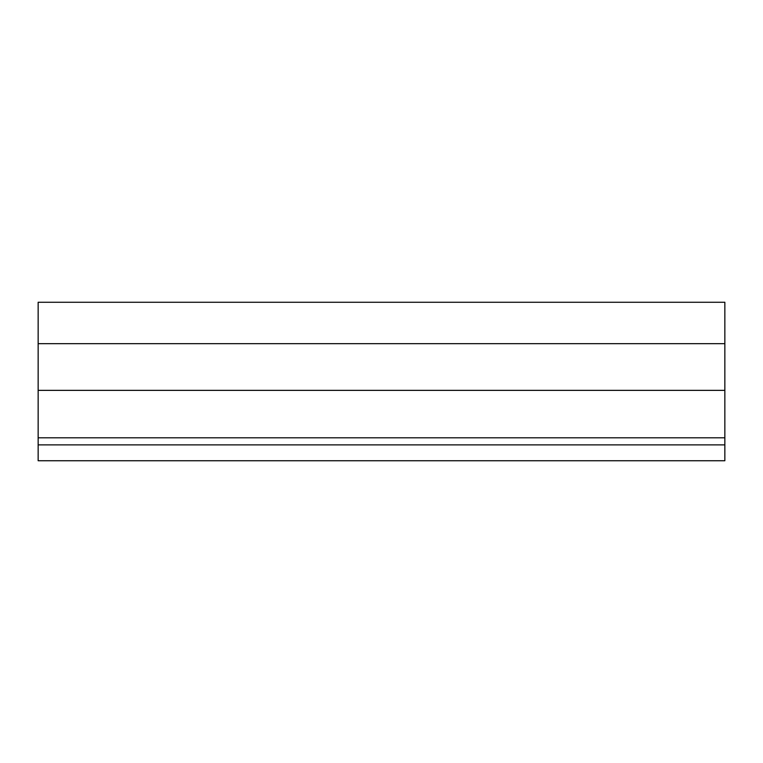 <?xml version="1.0" encoding="UTF-8"?>
<svg xmlns="http://www.w3.org/2000/svg" width="763" height="763" viewBox="0 0 763 763"><rect width="100%" height="100%" fill="white"/><g stroke="black" fill="none" stroke-linecap="round" stroke-linejoin="round"><path stroke-width="1.14" d="M724.85 444.886L724.85 460.738L38.15 460.738L38.15 444.886L724.85 444.886L724.85 437.8L38.15 437.8L38.15 302.262L724.85 302.262L724.85 343.674L38.15 343.674M724.85 437.8L724.85 343.674M38.15 437.8L38.15 444.886M724.85 390.36L38.15 390.36"/></g></svg>
